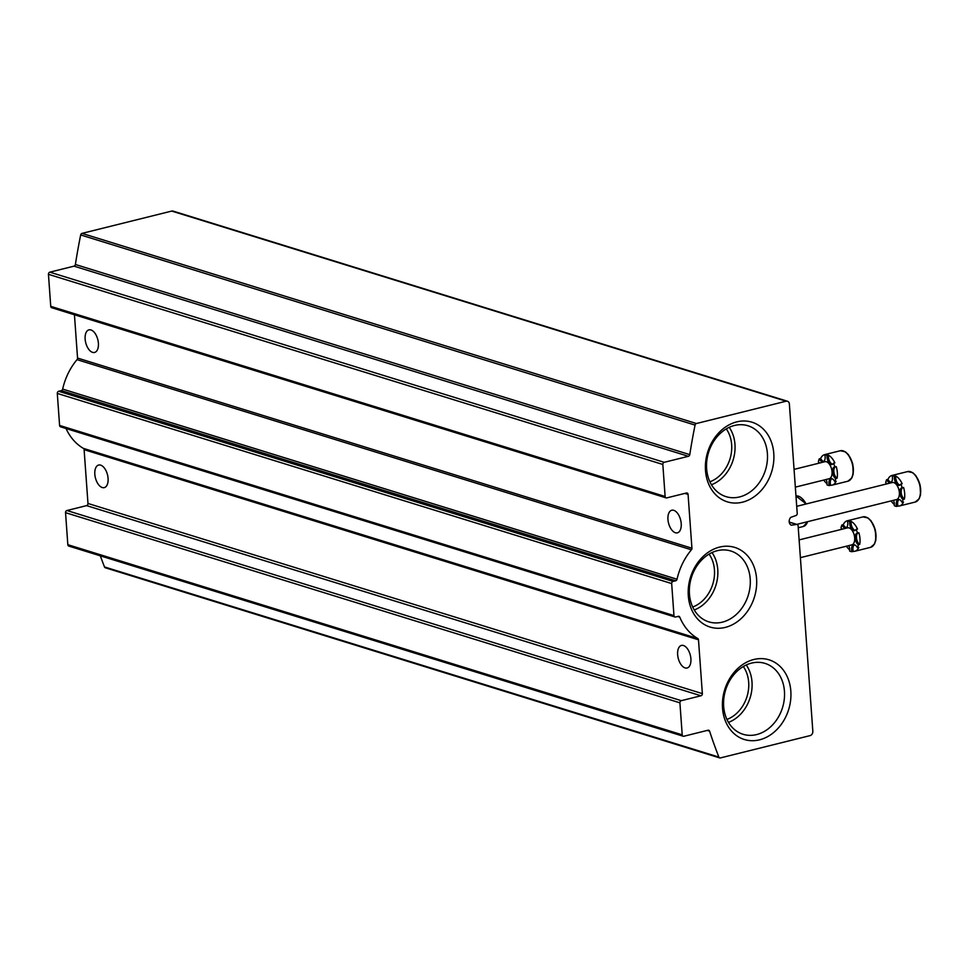 <?xml version="1.0" encoding="UTF-8"?>
<svg xmlns="http://www.w3.org/2000/svg" width="969" height="969" viewBox="0 0 969 969"><rect width="100%" height="100%" fill="white"/><g stroke="black" fill="none" stroke-linecap="round" stroke-linejoin="round"><path stroke-width="1.45" d="M709.902 481.799A32.51 26.102 107.2 0 0 726.278 428.892M726.932 719.434A32.51 26.102 107.2 0 0 743.308 666.539M692.702 607.018A32.51 26.102 107.2 0 0 709.078 554.111M789.372 404.025A3.694 2.968 107.2 0 0 787.446 401.251A3.694 2.968 107.2 0 0 786.101 401.214L696.408 423.526A1.841 1.478 107.2 0 0 695.064 425.088A535.639 430.018 107.2 0 0 689.771 454.631A1.841 1.478 107.2 0 1 688.402 456.302L664.213 462.31A1.841 1.478 107.2 0 0 662.832 464.466L665.122 496.491A1.841 1.478 107.2 0 0 666.769 497.896L686.427 493.003A1.841 1.478 107.2 0 1 688.075 494.396L691.927 548.212A1.841 1.478 107.2 0 1 691.418 549.798A57.256 45.967 107.2 0 0 677.04 579.232A1.841 1.478 107.2 0 1 675.708 580.758L673.055 581.412A1.841 1.478 107.2 0 0 671.674 583.568L673.964 615.594A1.841 1.478 107.2 0 0 675.611 616.987L678.252 616.332A1.841 1.478 107.2 0 1 679.766 617.144A57.256 45.967 107.2 0 0 697.777 638.535A1.841 1.478 107.2 0 1 698.492 639.806L702.355 693.622A1.841 1.478 107.2 0 1 700.962 695.778L681.304 700.672A1.841 1.478 107.2 0 0 679.911 702.828L682.212 734.841A1.841 1.478 107.2 0 0 683.848 736.246L708.036 730.226A1.841 1.478 107.2 0 1 709.587 731.159A535.639 430.018 107.2 0 0 718.865 757.08A1.841 1.478 107.2 0 0 720.379 757.928L810.072 735.616A3.694 2.968 107.2 0 0 812.834 731.304L798.117 525.876A1.841 1.478 107.2 0 0 796.603 524.447L791.334 525.21A4.797 3.852 107.2 0 1 790.765 517.361L795.961 515.52A1.841 1.478 107.2 0 0 797.221 513.4L789.372 404.025M787.446 401.251L173.063 211.097A3.694 2.968 107.2 0 0 171.719 211.072L82.026 233.384A1.841 1.478 107.2 0 0 80.681 234.946A535.639 430.018 107.2 0 0 75.388 264.489L689.771 454.631M666.091 497.872L51.708 307.73A1.841 1.478 107.2 0 1 50.739 306.337L48.45 274.324A1.841 1.478 107.2 0 1 49.831 272.168L74.032 266.148A1.841 1.478 107.2 0 0 75.388 264.489M85.139 339.102A11.64 6.238 -104 0 0 92.576 352.365A11.64 6.238 -104 0 0 94.574 352.45A11.64 6.238 -104 0 0 97.821 339.647A11.64 6.238 -104 0 0 88.954 329.86A11.64 6.238 -104 0 0 85.139 339.102M667.956 519.481A11.64 6.238 -104 0 0 675.393 532.744A11.64 6.238 -104 0 0 677.392 532.829A11.64 6.238 -104 0 0 680.638 520.026A11.64 6.238 -104 0 0 671.771 510.239A11.64 6.238 -104 0 0 667.956 519.481M74.443 314.768L77.544 358.058L691.927 548.212M674.933 616.974L60.562 426.832A1.841 1.478 107.2 0 1 59.593 425.439L57.292 393.426A1.841 1.478 107.2 0 1 58.685 391.27L61.326 390.604A1.841 1.478 107.2 0 0 62.67 389.09A57.256 45.967 107.2 0 1 77.035 359.644A1.841 1.478 107.2 0 0 77.544 358.058M66.049 428.528A57.256 45.967 107.2 0 0 83.395 448.381L697.777 638.535M683.181 736.222L68.799 546.08A1.841 1.478 107.2 0 1 67.83 544.687L65.541 512.674A1.841 1.478 107.2 0 1 66.922 510.518L86.592 505.624A1.841 1.478 107.2 0 0 87.973 503.468L84.109 449.664A1.841 1.478 107.2 0 0 83.395 448.381M677.646 654.669A11.64 6.238 -104 0 0 685.083 667.92A11.64 6.238 -104 0 0 687.082 668.004A11.64 6.238 -104 0 0 690.328 655.214A11.64 6.238 -104 0 0 681.461 645.427A11.64 6.238 -104 0 0 677.646 654.669M94.829 474.289A11.64 6.238 -104 0 0 102.266 487.54A11.64 6.238 -104 0 0 104.264 487.625A11.64 6.238 -104 0 0 107.511 474.834A11.64 6.238 -104 0 0 98.644 465.047A11.64 6.238 -104 0 0 94.829 474.289M100.316 555.831A535.639 430.018 107.2 0 0 104.482 566.938A1.841 1.478 107.2 0 0 105.33 567.773L719.713 757.915M742.52 502.172A41.703 33.479 107.2 0 0 767.775 434.584A41.703 33.479 107.2 0 0 708.63 449.301A41.703 33.479 107.2 0 0 742.52 502.172M759.551 739.819A41.703 33.479 107.2 0 0 784.817 672.22A41.703 33.479 107.2 0 0 725.66 686.936A41.703 33.479 107.2 0 0 759.551 739.819M725.321 627.391A41.703 33.479 107.2 0 0 750.575 559.803A41.703 33.479 107.2 0 0 691.43 574.52A41.703 33.479 107.2 0 0 725.321 627.391M694.252 609.961A35.393 28.416 107.2 0 0 712.009 552.56M722.377 622.146A37.101 29.785 107.2 0 0 750.091 586.293A37.101 29.785 107.2 0 0 729.584 550.646A37.101 29.785 107.2 0 0 691.369 577.621A37.101 29.785 107.2 0 0 707.661 621.468A37.101 29.785 107.2 0 0 722.377 622.146M728.482 722.377A35.393 28.416 107.2 0 0 746.251 664.976M756.619 734.575A37.101 29.785 107.2 0 0 784.333 698.722A37.101 29.785 107.2 0 0 763.814 663.062A37.101 29.785 107.2 0 0 725.599 690.037A37.101 29.785 107.2 0 0 741.903 733.884A37.101 29.785 107.2 0 0 756.619 734.575M711.452 484.742A35.393 28.416 107.2 0 0 729.209 427.341M739.589 496.94A37.101 29.785 107.2 0 0 767.291 461.074A37.101 29.785 107.2 0 0 746.784 425.427A37.101 29.785 107.2 0 0 708.569 452.402A37.101 29.785 107.2 0 0 724.873 496.249A37.101 29.785 107.2 0 0 739.589 496.94M891.092 482.247A6.153 3.307 76 0 1 887.967 479.34A15.698 8.418 -104 0 1 891.94 475.476A15.698 8.418 -104 0 1 893.515 475.367L892.146 475.706A15.698 8.418 76 0 1 894.448 476.421L895.804 476.082A6.153 3.307 76 0 0 900.044 485.009M891.08 500.912A15.698 8.418 -104 0 0 894.375 504.534M893.491 500.319A6.153 3.307 76 0 1 894.302 505.697A15.698 8.418 76 0 0 896.591 506.399L897.96 506.06A6.153 3.307 76 0 1 899.014 499.519M897.96 506.06A15.698 8.418 -104 0 0 899.523 505.951A15.698 8.418 -104 0 0 903.496 502.099L902.139 502.439A15.698 8.418 76 0 0 903.047 499.423L904.404 499.083A6.153 3.307 76 0 1 901.243 493.1A6.153 3.307 76 0 1 902.829 487.637M904.404 499.083A15.698 8.418 -104 0 0 903.568 487.455L902.212 487.795A15.698 8.418 76 0 0 900.819 484.076L902.175 483.737A15.698 8.418 -104 0 0 895.804 476.082M886.95 483.858A6.153 3.307 76 0 0 885.702 482.683A15.698 8.418 76 0 1 886.611 479.679L887.967 479.34M892.146 475.706A6.153 3.307 76 0 1 890.45 482.55A6.153 3.307 76 0 1 886.611 479.679M896.591 506.399A6.153 3.307 76 0 1 898.299 499.556A6.153 3.307 76 0 1 902.139 502.439M903.047 499.423A6.153 3.307 76 0 1 899.838 493.088A6.153 3.307 76 0 1 901.824 487.843A6.153 3.307 76 0 1 902.212 487.795M900.819 484.076A6.153 3.307 76 0 1 899.389 485.324A6.153 3.307 76 0 1 895.707 482.744A6.153 3.307 76 0 1 894.448 476.421M796.712 506.315L892.255 482.538A8.769 4.7 76 0 1 898.941 489.914A8.769 4.7 76 0 1 896.495 499.568L796.772 524.374M823.771 461.414A6.153 3.307 76 0 1 820.646 458.494A15.698 8.418 -104 0 1 824.619 454.643A15.698 8.418 -104 0 1 826.182 454.534L824.813 454.873A15.698 8.418 76 0 1 827.114 455.575L828.483 455.236A6.153 3.307 76 0 0 832.71 464.175M823.747 480.079A15.698 8.418 -104 0 0 827.041 483.701M826.169 479.473A6.153 3.307 76 0 1 826.969 484.851A15.698 8.418 76 0 0 829.27 485.566L830.627 485.227A6.153 3.307 76 0 1 831.681 478.686M830.627 485.227A15.698 8.418 -104 0 0 832.189 485.118A15.698 8.418 -104 0 0 836.162 481.254L834.806 481.593A15.698 8.418 76 0 0 835.714 478.589L837.071 478.25A6.153 3.307 76 0 1 833.909 472.254A6.153 3.307 76 0 1 835.496 466.804M837.071 478.25A15.698 8.418 -104 0 0 836.247 466.622L834.878 466.961A15.698 8.418 76 0 0 833.485 463.23L834.854 462.891A15.698 8.418 -104 0 0 828.483 455.236M819.617 463.025A6.153 3.307 76 0 0 818.369 461.85A15.698 8.418 76 0 1 819.277 458.834L820.646 458.494M824.813 454.873A6.153 3.307 76 0 1 823.117 461.716A6.153 3.307 76 0 1 819.277 458.834M829.27 485.566A6.153 3.307 76 0 1 830.966 478.722A6.153 3.307 76 0 1 834.806 481.593M835.714 478.589A6.153 3.307 76 0 1 832.504 472.242A6.153 3.307 76 0 1 834.503 467.01A6.153 3.307 76 0 1 834.878 466.961M833.485 463.23A6.153 3.307 76 0 1 832.056 464.478A6.153 3.307 76 0 1 828.374 461.898A6.153 3.307 76 0 1 827.114 455.575M794.059 469.384L824.922 461.704A8.769 4.7 76 0 1 831.608 469.081A8.769 4.7 76 0 1 829.161 478.734L795.331 487.141M846.409 527.548A6.153 3.307 76 0 1 843.284 524.641A15.698 8.418 -104 0 1 847.257 520.789A15.698 8.418 -104 0 1 848.82 520.668L847.463 521.007A15.698 8.418 76 0 1 849.752 521.722L851.121 521.383A6.153 3.307 76 0 0 855.348 530.322M846.385 546.225A15.698 8.418 -104 0 0 849.68 549.835M848.808 545.62A6.153 3.307 76 0 1 849.607 550.998A15.698 8.418 76 0 0 851.908 551.712L853.265 551.373A6.153 3.307 76 0 1 854.319 544.832M853.265 551.373A15.698 8.418 -104 0 0 854.84 551.252A15.698 8.418 -104 0 0 858.813 547.4L857.444 547.739A15.698 8.418 76 0 0 858.352 544.723L859.721 544.384A6.153 3.307 76 0 1 856.548 538.401A6.153 3.307 76 0 1 858.134 532.95M859.721 544.384A15.698 8.418 -104 0 0 858.885 532.756L857.517 533.095A15.698 8.418 76 0 0 856.136 529.377L857.492 529.038A15.698 8.418 -104 0 0 851.121 521.383M842.255 529.171A6.153 3.307 76 0 0 841.007 527.996A15.698 8.418 76 0 1 841.916 524.98L843.284 524.641M847.463 521.007A6.153 3.307 76 0 1 845.755 527.851A6.153 3.307 76 0 1 841.916 524.98M851.908 551.712A6.153 3.307 76 0 1 853.604 544.857A6.153 3.307 76 0 1 857.444 547.739M858.352 544.723A6.153 3.307 76 0 1 855.155 538.389A6.153 3.307 76 0 1 857.141 533.156A6.153 3.307 76 0 1 857.517 533.095M856.136 529.377A6.153 3.307 76 0 1 854.706 530.624A6.153 3.307 76 0 1 851.024 528.044A6.153 3.307 76 0 1 849.752 521.722M799.122 539.903L847.56 527.851A8.769 4.7 76 0 1 854.246 535.227A8.769 4.7 76 0 1 851.799 544.869L800.394 557.659M171.719 211.072L786.101 401.214M82.026 233.384L696.408 423.526M80.681 234.946L695.064 425.088M74.032 266.148L688.402 456.302M49.831 272.168L664.213 462.31M48.45 274.324L662.832 464.466M50.739 306.337L665.122 496.491M684.829 493.403L688.075 494.396M77.035 359.644L691.418 549.798M62.67 389.09L677.04 579.232M61.326 390.604L675.708 580.758M58.685 391.27L673.055 581.412M57.292 393.426L671.674 583.568M59.593 425.439L673.964 615.594M677.634 616.49L679.766 617.144M84.109 449.664L698.492 639.806M87.973 503.468L702.355 693.622M86.592 505.624L700.962 695.778M66.922 510.518L681.304 700.672M65.541 512.674L679.911 702.828M67.83 544.687L682.212 734.841M707.213 730.432L709.587 731.159M104.482 566.938L718.865 757.08M789.238 522.17L796.603 524.447M919.726 496.855A14.777 7.922 -104 0 0 914.046 474.047M907.674 471.564L912.786 472.69L915.778 475.537L920.017 484.548L920.55 494.771L919.206 498.708L915.257 502.039A15.698 8.418 -104 0 0 919.642 484.766A15.698 8.418 -104 0 0 907.674 471.564L891.94 475.476M852.393 476.021A14.777 7.922 -104 0 0 846.724 453.213M840.353 450.73L845.452 451.857L848.444 454.691L852.696 463.703L853.217 473.938L851.884 477.874L847.923 481.205A15.698 8.418 -104 0 0 852.308 463.933A15.698 8.418 -104 0 0 840.353 450.73L824.619 454.643M875.031 542.168A14.777 7.922 -104 0 0 869.363 519.36M862.991 516.877L868.091 517.991L871.095 520.837L875.334 529.849L875.867 540.072L874.522 544.021L870.574 547.34A15.698 8.418 -104 0 0 874.946 530.079A15.698 8.418 -104 0 0 862.991 516.877L847.257 520.789M806.026 503.989A14.777 7.922 -104 0 0 802.029 498.514M807.904 521.613L803.24 526.506A15.698 8.418 -104 0 0 807.589 521.685M805.784 504.05A15.698 8.418 -104 0 0 795.973 495.971L806.184 503.953M789.226 522.037L797.148 524.495M915.257 502.039L899.523 505.951M847.923 481.205L832.189 485.118M870.574 547.34L854.84 551.252M803.24 526.506L798.25 527.742"/></g></svg>
